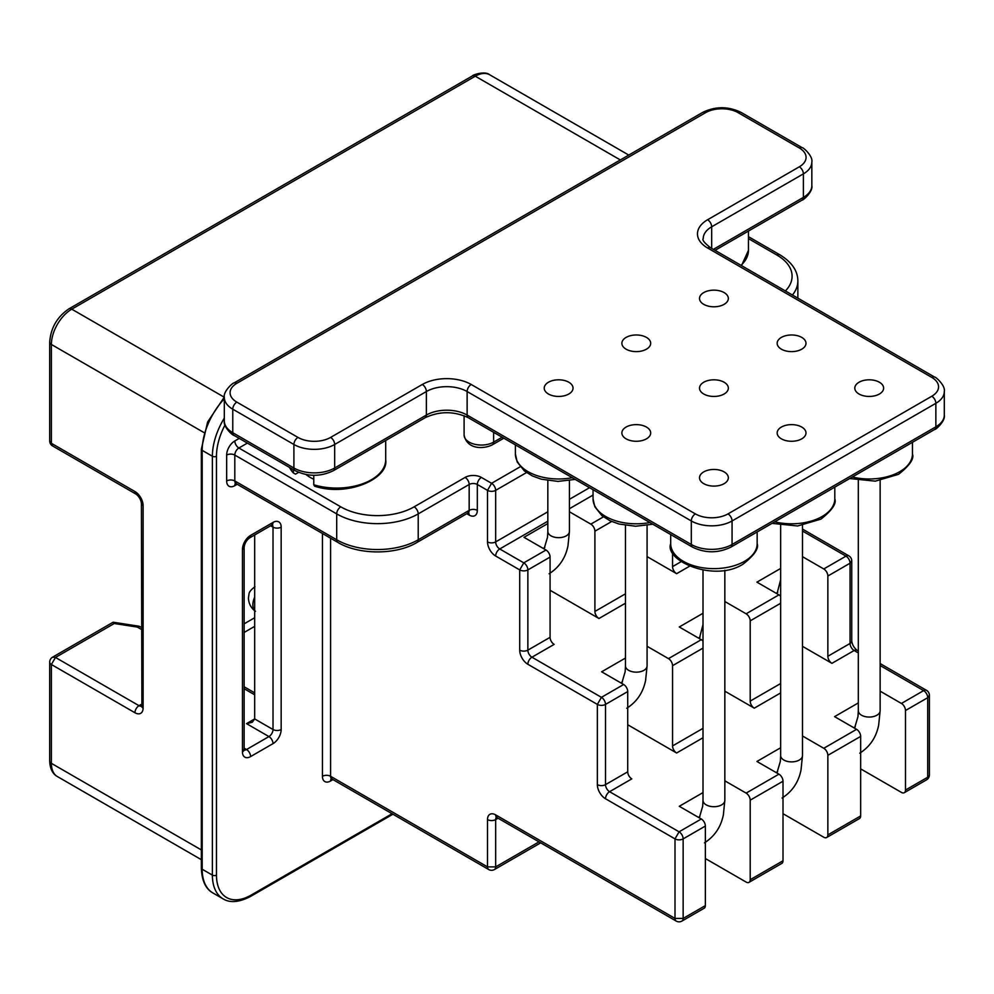 <?xml version="1.0" encoding="UTF-8"?>
<svg xmlns="http://www.w3.org/2000/svg" width="994" height="994" viewBox="0 0 994 994"><rect width="100%" height="100%" fill="white"/><g stroke="black" fill="none" stroke-linecap="round" stroke-linejoin="round"><path stroke-width="1.49" d="M520.197 466.782L491.583 483.308A5.765 3.33 60 0 1 495.658 490.365L495.658 541.904L547.831 511.786M481.394 477.431A11.53 6.66 0 0 0 465.093 477.431A5.765 3.33 60 0 1 469.168 484.488A5.765 3.33 180 0 1 477.319 484.488A5.765 3.33 120 0 1 481.394 477.431L491.583 483.308L487.507 490.365L487.507 541.904A11.53 6.66 -120 0 0 495.658 556.019L519.713 569.91L519.713 650.151A11.53 6.66 -120 0 0 527.864 664.278L597.357 704.398L597.357 784.639A11.53 6.66 -120 0 0 605.508 798.754L675.001 838.886L675.001 918.419L495.658 814.881A11.53 6.66 -120 0 0 487.507 819.59L487.507 866.892L330.592 776.289L330.592 538.201M293.404 469.665L293.404 473.007L295.541 474.126L298.585 472.374M313.781 479.245A37.461 21.632 180 0 1 306.04 474.56M487.507 541.904A5.765 3.33 180 0 0 495.658 541.904A5.765 3.33 -120 0 0 499.733 548.961L523.788 562.852L519.713 569.91A5.765 3.33 180 0 0 527.864 569.91L527.864 650.151A5.765 3.33 -120 0 0 531.939 657.208A5.765 3.33 120 0 0 527.864 664.278M569.438 511.786L590.834 524.136L603.433 516.868M547.831 523.552L523.987 537.319L546.004 550.017A5.765 3.33 60 0 1 550.08 557.087L550.08 637.328A5.765 3.33 -120 0 0 554.155 644.385L531.939 657.208L601.432 697.341A5.765 3.33 60 0 1 605.508 704.398A5.765 3.33 180 0 1 597.357 704.398L601.432 697.341L623.648 684.506A5.765 3.33 60 0 1 627.723 691.576L627.723 771.816A5.765 3.33 -120 0 0 631.799 778.874L609.583 791.696A5.765 3.33 120 0 0 605.508 798.754M254.675 617.746L244.139 623.822M201.347 849.932L51.39 763.342A28.826 16.637 -60 0 0 57.354 776.538C52.533 773.817 49.973 768.635 49.7 760.994A5.765 3.33 0 0 0 51.39 763.342L51.39 664.514L134.948 712.748A11.53 6.66 -120 0 0 143.099 708.039L143.099 505.66A11.53 6.66 -120 0 0 134.948 491.545L51.39 443.312L51.39 344.471A5.765 3.33 -0 0 1 49.7 342.122L49.7 440.951L52.583 445.946L136.141 494.192C139.085 496.54 140.85 499.572 141.409 503.312L141.906 705.976M134.948 712.748A5.765 3.33 -60 0 1 139.023 705.69L55.465 657.456L52.583 657.171A5.765 5.765 0 0 0 49.7 662.153A5.765 3.33 0 0 0 51.39 664.514L55.465 657.456L114.248 623.511L137.383 627.09L139.148 626.232L141.409 627.462M52.583 657.171L113.03 622.269L114.248 623.511M254.675 534.971L254.675 718.923L252.29 722.253L246.524 723.632L254.675 718.923L273.015 729.521A5.765 3.33 120 0 1 268.939 736.579L246.524 723.632M254.675 626.357L244.139 632.445M254.675 610.577A14.512 8.387 -60 0 1 254.675 597.133M496.416 817.292A5.765 3.33 -120 0 0 495.658 819.59L495.658 866.892A5.765 3.33 60 0 1 494.465 869.526L540.699 842.837M539.009 841.856L495.658 866.892L487.507 866.892A5.765 3.33 -60 0 0 488.7 869.526L331.785 778.923A5.765 3.33 -60 0 1 330.592 776.289A5.765 3.33 0 0 0 322.441 776.289L322.441 533.505M750.197 879.715L783.011 860.767L783.011 781.222L750.197 800.17L750.197 879.715A5.765 3.33 -120 0 1 749.004 882.349A5.765 3.33 -120 0 1 746.121 882.063L705.367 858.53M858.307 702.932L834.575 716.637L856.579 729.335A5.765 3.33 60 0 1 860.655 736.405L827.853 755.341L827.853 834.885A5.765 3.33 -120 0 1 826.648 837.52A5.765 3.33 -120 0 1 823.777 837.234L783.011 813.701M904.304 792.69L926.507 779.868A5.765 3.33 -120 0 0 927.713 777.233L927.713 697.689L905.497 710.511L905.497 790.056A5.765 3.33 -120 0 1 904.304 792.69A5.765 3.33 -120 0 1 901.421 792.404L860.655 768.871M705.367 905.596L705.367 826.051A5.765 3.33 60 0 0 701.292 818.994L679.076 831.816A5.765 3.33 60 0 1 683.151 838.886L683.151 918.419L705.367 905.596A5.765 3.33 60 0 1 704.174 908.23L681.959 921.065A5.765 3.33 60 0 0 683.151 918.419L675.001 918.419A5.765 3.33 -60 0 0 676.193 921.065L496.851 817.515A5.765 3.33 -60 0 1 495.658 814.881M627.723 771.816L605.508 784.639A5.765 3.33 -120 0 0 609.583 791.696L679.076 831.816L675.001 838.886A5.765 3.33 180 0 0 683.151 838.886L705.367 826.051M703.006 737.759L676.628 752.992L627.723 724.75M780.65 692.93L754.272 708.163L724.837 691.165M858.307 652.909L854.132 650.511L831.928 663.333L802.493 646.336M905.497 710.511A5.765 3.33 -120 0 0 901.421 703.454L880.137 691.165M827.853 755.341A5.765 3.33 -120 0 0 823.777 748.283L802.493 735.995M780.65 747.761L756.931 761.466L778.936 774.164A5.765 3.33 60 0 1 783.011 781.222M750.197 800.17A5.765 3.33 -120 0 0 746.121 793.113L724.837 780.824M703.006 792.591L679.275 806.296L701.292 818.994M625.474 603.209L598.984 618.504L550.08 590.262M689.339 566.344L676.628 573.675L647.082 556.615M831.928 663.333A5.765 3.33 60 0 1 827.853 656.276L827.853 576.023A5.765 3.33 -120 0 0 823.777 568.966L802.493 556.677M780.65 568.444L756.931 582.149L778.936 594.859A5.765 3.33 60 0 1 780.65 596.288M754.272 708.163A5.765 3.33 60 0 1 750.197 701.105L750.197 620.852A5.765 3.33 -120 0 0 746.121 613.795L724.837 601.507M703.006 613.273L679.275 626.978L701.292 639.676A5.765 3.33 60 0 1 703.006 641.118M676.628 752.992A5.765 3.33 60 0 1 672.553 745.935L672.553 665.682A5.765 3.33 -120 0 0 668.477 658.624L647.082 646.274M625.474 658.04L601.631 671.807L623.648 684.506M546.004 550.017L523.788 562.852A5.765 3.33 60 0 1 527.864 569.91L550.08 557.087M544.836 547.408L543.159 548.377M598.984 618.504A5.765 3.33 60 0 1 594.909 611.447L594.909 531.194A5.765 3.33 -120 0 0 590.834 524.136M676.628 573.675A5.765 3.33 60 0 1 672.553 566.617L672.553 551.794M827.853 576.023L850.056 563.2L851.746 560.852A5.765 5.765 0 0 0 848.864 555.857L802.493 529.081M858.307 650.958L857.014 650.225A5.765 3.33 -60 0 0 854.132 650.511A5.765 3.33 60 0 1 850.056 643.453L850.056 563.2A5.765 3.33 -120 0 0 845.981 556.143L802.493 531.032M622.48 681.896L620.803 682.866M700.124 637.067L698.447 638.036M777.78 592.238L776.09 593.207M880.137 665.52L923.625 690.631A5.765 3.33 -120 0 1 927.713 697.689L929.39 695.34A5.765 5.765 0 0 0 926.507 690.345L880.137 663.57M827.853 834.885L860.655 815.937A5.765 3.33 60 0 1 859.462 818.571L826.648 837.52M860.655 815.937L860.655 736.405M783.011 860.767A5.765 3.33 60 0 1 781.818 863.401L749.004 882.349M699.962 816.472L698.447 817.354M777.606 771.655L776.09 772.524M855.262 726.825L853.734 727.695M568.829 382.243A14.413 8.325 180 0 1 573.041 388.12A14.413 8.325 180 0 1 564.145 395.811A14.413 8.325 180 0 1 548.439 394.009A14.413 8.325 180 0 1 544.227 388.12A14.413 8.325 180 0 1 553.124 380.441A14.413 8.325 180 0 1 568.829 382.243M626.096 438.839A14.413 8.325 0 0 0 641.789 440.64A14.413 8.325 0 0 0 650.685 432.949A14.413 8.325 0 0 0 646.473 427.072A14.413 8.325 0 0 0 630.768 425.258A14.413 8.325 0 0 0 621.871 432.949A14.413 8.325 0 0 0 626.096 438.839M703.74 483.656A14.413 8.325 0 0 0 719.445 485.47A14.413 8.325 0 0 0 728.341 477.779A14.413 8.325 0 0 0 724.117 471.889A14.413 8.325 0 0 0 708.411 470.087A14.413 8.325 0 0 0 699.515 477.779A14.413 8.325 0 0 0 703.74 483.656M626.096 349.18A14.413 8.325 0 0 0 641.789 350.981A14.413 8.325 0 0 0 650.685 343.29A14.413 8.325 0 0 0 646.473 337.413A14.413 8.325 0 0 0 630.768 335.612A14.413 8.325 0 0 0 621.871 343.29A14.413 8.325 0 0 0 626.096 349.18M703.74 394.009A14.413 8.325 0 0 0 719.445 395.811A14.413 8.325 0 0 0 728.341 388.12A14.413 8.325 0 0 0 724.117 382.243A14.413 8.325 0 0 0 708.411 380.441A14.413 8.325 0 0 0 699.515 388.12A14.413 8.325 0 0 0 703.74 394.009M781.383 438.839A14.413 8.325 0 0 0 797.089 440.64A14.413 8.325 0 0 0 805.985 432.949A14.413 8.325 0 0 0 801.76 427.072A14.413 8.325 0 0 0 786.055 425.258A14.413 8.325 0 0 0 777.159 432.949A14.413 8.325 0 0 0 781.383 438.839M703.74 304.35A14.413 8.325 0 0 0 719.445 306.152A14.413 8.325 0 0 0 728.341 298.461A14.413 8.325 0 0 0 724.117 292.584A14.413 8.325 0 0 0 708.411 290.782A14.413 8.325 0 0 0 699.515 298.461A14.413 8.325 0 0 0 703.74 304.35M781.383 349.18A14.413 8.325 0 0 0 797.089 350.981A14.413 8.325 0 0 0 805.985 343.29A14.413 8.325 0 0 0 801.76 337.413A14.413 8.325 0 0 0 786.055 335.612A14.413 8.325 0 0 0 777.159 343.29A14.413 8.325 0 0 0 781.383 349.18M859.027 394.009A14.413 8.325 0 0 0 874.732 395.811A14.413 8.325 0 0 0 883.629 388.12A14.413 8.325 0 0 0 879.404 382.243A14.413 8.325 0 0 0 863.699 380.441A14.413 8.325 0 0 0 854.803 388.12A14.413 8.325 0 0 0 859.027 394.009M313.781 475.318L313.781 484.774L314.576 486.153C347.192 497.137 388.927 478.71 385.697 459.775A48.992 28.292 180 0 1 371.346 479.779A48.992 28.292 180 0 1 313.781 484.774M289.54 467.441A48.992 28.292 180 0 0 293.404 473.007L289.279 467.292M526.509 472.56L495.658 490.365A5.765 3.33 180 0 1 487.507 490.365L477.319 484.488L477.319 510.369A11.53 6.66 60 0 1 469.168 515.078A5.765 3.33 120 0 0 468.447 512.817M569.438 499.311L589.554 487.694M547.831 521.204L499.733 548.961A5.765 3.33 120 0 0 495.658 556.019M569.438 508.717L593.045 495.087M247.382 443.1L238.883 448.008L340.78 506.841A51.874 29.957 0 0 0 414.138 506.841L465.093 477.431M748.457 238.622L776.898 255.048A51.874 29.957 180 0 1 785.397 290.944M467.975 512.444L468.783 512.78L467.975 513.016A5.765 3.33 -120 0 0 469.168 510.369L418.213 539.792L418.213 513.898L469.168 484.488L469.168 510.369A5.765 3.33 180 0 1 477.319 510.369M467.975 513.016L417.02 542.426A5.765 3.33 -120 0 0 418.213 539.792A57.64 33.274 180 0 1 336.705 539.792L234.808 480.959A5.765 3.33 0 0 0 226.657 480.959L226.657 455.066A11.53 6.66 -60 0 1 234.808 440.951L239.231 438.391M466.782 513.699L469.168 515.078M748.457 236.671L779.781 254.762A5.765 3.33 120 0 0 776.898 255.048M779.781 254.762C791.771 262.081 797.797 270.803 797.859 280.929A57.64 33.274 180 0 1 792.442 295.019M224.967 425.084A48.992 28.292 120 0 0 216.468 456.246L216.468 875.118A48.992 28.292 120 0 0 251.109 895.122L392.071 813.738M332.978 779.619L330.592 780.998A11.53 6.66 -60 0 1 322.441 776.289M237.193 484.289L234.808 485.668A11.53 6.66 -60 0 1 226.657 480.959M273.015 522.434A11.53 6.66 120 0 1 281.165 527.143L281.165 729.521A11.53 6.66 120 0 1 273.015 743.636L250.6 756.583A11.53 6.66 120 0 1 242.449 751.874L242.449 549.496A11.53 6.66 120 0 1 250.6 535.381L273.015 522.434A5.765 3.33 60 0 1 271.822 525.068L272.629 524.733L271.822 524.497M251.109 895.122A2.883 1.665 60 0 1 250.513 896.451L392.916 814.223M224.321 418.089A51.874 29.957 120 0 0 212.381 456.246L212.381 875.118A51.874 29.957 120 0 0 223.128 898.874C226.371 900.862 234.534 904.801 250.513 896.451M216.468 456.246A2.883 1.665 180 0 1 212.381 456.246L202.192 450.369A51.874 29.957 -60 0 1 224.321 398.706M216.468 875.118A2.883 1.665 180 0 1 212.381 875.118L202.192 869.241L202.192 450.369A2.883 1.665 0 0 1 201.347 449.189L207.597 422.052L224.333 397.066M223.128 898.874L212.94 892.985A51.874 29.957 -60 0 1 202.192 869.241A2.883 1.665 0 0 1 201.347 868.06L201.347 449.189M202.267 869.278A48.992 28.292 -60 0 1 202.192 866.892M203.832 432.489L51.39 344.471A28.826 16.637 -60 0 1 71.767 309.171L475.281 76.203A28.826 16.637 -60 0 1 489.694 74.774L628.767 155.076M49.7 342.122C50.744 327.945 57.143 316.875 68.884 308.885A5.765 3.33 60 0 1 71.767 309.171L224.209 397.19M68.884 308.885L472.398 75.917A5.765 3.33 60 0 1 475.281 76.203L620.331 159.947M134.948 491.545A5.765 3.33 120 0 0 136.141 494.192M143.099 505.66A5.765 3.33 180 0 1 141.409 503.312M143.099 708.039A5.765 3.33 180 0 1 141.409 705.69M141.409 704.311L139.023 705.69A5.765 3.33 -120 0 0 141.384 706.187M254.675 694.806L244.139 688.718M141.409 629.413L137.383 627.09M273.015 743.636A5.765 3.33 -120 0 0 268.939 736.579L246.524 749.526L244.139 748.147M270.629 525.764L273.015 527.143L273.015 729.521A5.765 3.33 180 0 0 281.165 729.521M281.165 527.143A5.765 3.33 180 0 1 273.015 527.143A5.765 3.33 120 0 0 272.257 524.844M250.6 756.583A5.765 3.33 -120 0 0 246.524 749.526A5.765 3.33 -60 0 1 244.164 750.01M242.449 751.874A5.765 3.33 0 0 0 244.139 749.526L244.139 547.147C244.698 543.407 246.45 540.363 249.407 538.015L271.822 525.068M242.449 549.496A5.765 3.33 0 0 0 244.139 547.147M250.6 535.381A5.765 3.33 60 0 1 249.407 538.015M331.313 778.737A5.765 3.33 -120 0 0 330.592 780.998M498.044 818.211L495.658 819.59A5.765 3.33 180 0 1 487.507 819.59M926.507 690.345A5.765 3.33 -60 0 0 923.625 690.631L901.421 703.454M856.579 729.335L823.777 748.283M778.936 774.164L746.121 793.113M627.723 691.576L605.508 704.398L605.508 784.639A5.765 3.33 180 0 1 597.357 784.639M823.777 568.966L845.981 556.143A5.765 3.33 -60 0 1 848.864 555.857M746.121 613.795L778.936 594.859M668.477 658.624L701.292 639.676M550.08 637.328L527.864 650.151A5.765 3.33 180 0 1 519.713 650.151M594.909 531.194L611.683 521.515M857.014 650.225C854.07 647.877 852.305 644.833 851.746 641.093A5.765 3.33 0 0 1 850.056 643.453L827.853 656.276M750.197 620.852L780.65 603.271M780.65 683.524L750.197 701.105M672.553 665.682L703.006 648.1M703.006 728.341L672.553 745.935M621.722 683.4L625.139 671.795L625.474 665.918A10.81 6.237 0 0 0 632.147 671.683A10.81 6.237 0 0 0 643.926 670.329A10.81 6.237 0 0 0 647.082 665.918L645.615 680.318C644.05 687.96 640.099 699.751 626.767 708.262M905.497 790.056L927.713 777.233A5.765 3.33 0 0 0 929.39 774.873L929.39 695.34M699.279 817.838L702.683 806.271L703.006 800.406A10.922 6.299 0 0 0 709.753 806.233A10.922 6.299 0 0 0 721.644 804.867A10.922 6.299 0 0 0 724.837 800.406L723.371 814.831C721.806 822.485 717.842 834.301 704.46 842.85M776.923 773.009L780.327 761.441L780.65 755.577A10.922 6.299 0 0 0 787.397 761.404A10.922 6.299 0 0 0 799.288 760.037A10.922 6.299 0 0 0 802.493 755.577L801.015 770.002C799.449 777.656 795.486 789.484 782.104 798.02M854.567 728.18L857.971 716.612L858.307 710.747A10.922 6.299 0 0 0 865.041 716.575A10.922 6.299 0 0 0 876.932 715.208A10.922 6.299 0 0 0 880.137 710.747L878.659 725.173C877.093 732.826 873.13 744.655 859.748 753.191M681.076 561.697L672.553 566.617M625.474 593.803L594.909 611.447M544.078 548.912L547.495 537.319L547.831 531.43A10.81 6.237 0 0 0 554.503 537.195A10.81 6.237 0 0 0 566.282 535.841A10.81 6.237 0 0 0 569.438 531.43L567.972 545.843C566.406 553.496 562.442 565.275 549.11 573.774M234.808 485.668A5.765 3.33 60 0 1 235.528 483.407M417.02 542.426C396.258 555.062 358.66 555.062 337.898 542.426L236 483.593A5.765 3.33 -60 0 1 234.808 480.959L234.808 455.066A5.765 3.33 0 0 0 226.657 455.066M234.808 440.951A5.765 3.33 60 0 0 238.883 448.008A5.765 3.33 120 0 0 234.808 455.066L336.705 513.898A57.64 33.274 0 0 0 418.213 513.898A5.765 3.33 60 0 0 414.138 506.841M337.898 542.426A5.765 3.33 -60 0 1 336.705 539.792L336.705 513.898A5.765 3.33 120 0 1 340.78 506.841M748.457 231.068L748.457 250.339A48.992 28.292 180 0 1 741.015 265.323M695.378 513.898A5.765 3.33 -60 0 0 691.302 520.955L691.302 544.488A28.826 16.637 0 0 0 732.069 544.488L732.069 520.955A5.765 3.33 -120 0 0 727.993 513.898A23.061 13.307 180 0 1 695.378 513.898L471.206 384.479A5.765 3.33 -60 0 0 467.13 391.537A28.826 16.637 0 0 0 426.376 391.537L426.376 415.07A28.826 16.637 180 0 1 467.13 415.07A5.765 3.33 120 0 0 468.323 417.704L692.495 547.135C705.293 553.31 718.078 553.31 730.876 547.135L934.671 429.47C935.354 430.091 945.667 421.083 944.3 415.07L944.3 391.537A28.826 16.637 180 0 1 935.863 403.303L732.069 520.955A28.826 16.637 180 0 1 691.302 520.955L467.13 391.537L467.13 415.07L691.302 544.488A5.765 3.33 120 0 0 692.495 547.135M471.206 384.479A34.591 19.967 0 0 0 422.301 384.479L330.592 437.422A23.061 13.307 180 0 1 297.976 437.422A5.765 3.33 -60 0 0 293.901 444.48L293.901 468.012A5.765 3.33 120 0 0 295.094 470.647C307.892 476.834 320.677 476.834 333.475 470.647A5.765 3.33 60 0 0 334.667 468.012L334.667 444.48A28.826 16.637 180 0 1 293.901 444.48L232.77 409.18L232.77 432.713A5.765 3.33 120 0 0 233.963 435.36C233.267 435.981 222.954 426.96 224.321 420.947A28.826 16.637 0 0 0 232.77 432.713L293.901 468.012A28.826 16.637 0 0 0 334.667 468.012L426.376 415.07A5.765 3.33 60 0 1 425.171 417.704C439.559 411.056 453.947 411.056 468.323 417.704M422.301 384.479A5.765 3.33 -120 0 1 426.376 391.537L334.667 444.48A5.765 3.33 -120 0 0 330.592 437.422M297.976 437.422L236.845 402.123A5.765 3.33 -60 0 0 232.77 409.18A28.826 16.637 180 0 1 224.321 397.414L224.321 420.947M713.369 249.37L803.388 197.396A28.826 16.637 0 0 0 811.837 185.63L811.837 162.097A28.826 16.637 180 0 1 803.388 173.863L711.679 226.806L711.679 248.388M715.059 250.339L802.195 200.03A5.765 3.33 60 0 0 803.388 197.396L803.388 173.863A5.765 3.33 -120 0 0 799.313 166.806L707.604 219.749A34.591 19.967 0 0 0 707.604 247.991L931.788 377.409A23.061 13.307 180 0 1 931.788 396.246L727.993 513.898M707.604 219.749A5.765 3.33 -120 0 1 711.679 226.806A28.826 16.637 0 0 0 703.243 238.572C701.95 239.84 704.361 242.884 710.486 247.705A5.765 3.33 120 0 0 707.604 247.991M730.876 547.135A5.765 3.33 60 0 0 732.069 544.488L935.863 426.836L935.863 403.303A5.765 3.33 -120 0 0 931.788 396.246M934.671 429.47A5.765 3.33 60 0 0 935.863 426.836A28.826 16.637 0 0 0 944.3 415.07M236.845 402.123A23.061 13.307 180 0 1 236.845 383.299L705.566 112.682A23.061 13.307 180 0 1 738.182 112.682L799.313 147.982A23.061 13.307 180 0 1 799.313 166.806M224.321 397.414C222.954 391.4 233.267 382.392 233.963 383.013A5.765 3.33 60 0 1 236.845 383.299M233.963 383.013L702.683 112.397A5.765 3.33 60 0 1 705.566 112.682M702.683 112.397C715.481 106.209 728.267 106.209 741.064 112.397A5.765 3.33 120 0 0 738.182 112.682M741.064 112.397L802.195 147.696A5.765 3.33 120 0 0 799.313 147.982M710.486 247.705L934.671 377.124A5.765 3.33 120 0 0 931.788 377.409M572.246 477.704A43.227 24.962 180 0 1 515.401 454.009L517.153 461.912L524.397 470.957L532.399 475.952L541.308 479.183L557.957 481.407L575.166 479.394M649.89 522.533A43.227 24.962 180 0 1 593.045 498.839L594.81 506.741L602.041 515.787L610.055 520.769L618.951 524.012L635.601 526.236L652.809 524.223M744.494 561.312A43.227 24.962 180 0 1 697.378 566.729A43.227 24.962 180 0 1 670.689 543.668C664.104 560.939 714.91 582.745 743.301 563.958C754.396 555.137 759.018 548.365 757.155 543.668A43.227 24.962 180 0 1 744.494 561.312M834.798 487.122L834.798 498.839A43.227 24.962 180 0 1 822.137 516.495A43.227 24.962 180 0 1 774.711 521.825M912.455 442.293L912.455 454.009A43.227 24.962 180 0 1 899.781 471.665A43.227 24.962 180 0 1 852.355 476.996M502.132 437.223L493.62 442.131A17.296 9.99 180 0 1 474.784 444.293A17.296 9.99 180 0 1 464.099 435.074C467.018 449.748 483.892 449.238 492.428 444.765A5.765 3.33 -120 0 0 493.62 442.131L493.62 432.315M797.859 298.138L797.859 280.929M212.94 892.985C205.634 888.909 201.77 880.597 201.347 868.06M472.398 75.917C472.299 75.047 484.873 70.549 489.694 74.774M113.229 622.232L139.148 626.232M254.675 692.855L244.139 686.779M243.642 749.799L244.238 750.383L244.139 749.526M49.7 440.951A5.765 5.765 0 0 0 52.583 445.946M255.495 611.31C251.184 608.266 248.823 603.917 248.425 598.239L248.972 594.139C249.134 592.051 251.122 589.579 254.949 586.721M49.7 760.994L49.7 662.153M57.354 776.538L201.347 859.673M331.785 778.923L330.977 778.7L331.785 778.352M488.7 869.526A5.765 5.765 0 0 0 494.465 869.526M496.851 817.515L496.043 817.18L496.851 816.944M676.193 921.065A5.765 5.765 0 0 0 681.959 921.065M851.746 641.093L851.746 560.852M647.082 665.918L647.082 525.391M625.474 665.918L625.474 525.391M703.006 624.53L699.366 638.57M780.65 579.701L777.01 593.741M926.507 779.868A5.765 5.765 0 0 0 929.39 774.873M724.837 800.406L724.837 570.208M714.984 486.078L712.872 486.078M703.006 800.406L703.006 570.208M802.493 755.577L802.493 525.379M792.628 441.249L790.516 441.249M780.65 755.577L780.65 525.379M880.137 710.747L880.137 480.549M870.272 396.42L868.16 396.42M858.307 710.747L858.307 480.549M569.438 531.43L569.438 480.562M547.831 531.43L547.831 480.562M236 483.593L235.193 483.37L236 483.022M748.457 250.339L741.512 265.609M333.475 470.647L425.171 417.704M233.963 435.36L295.094 470.647M802.195 200.03C802.891 200.651 813.204 191.643 811.837 185.63M802.195 147.696C802.891 147.075 813.204 156.083 811.837 162.097M934.671 377.124C935.354 376.502 945.667 385.523 944.3 391.537M515.401 444.89L515.401 454.009M593.045 489.719L593.045 498.839M757.155 531.952L757.155 543.668M670.689 534.548L670.689 543.668M834.798 498.839C836.662 503.536 832.053 510.307 820.945 519.129L797.648 525.975L772.027 523.366M912.455 454.009C914.306 458.719 909.696 465.478 898.588 474.3L875.292 481.146L849.671 478.536M503.809 438.192L492.428 444.765M464.099 415.691L464.099 435.074M385.697 440.504L385.697 459.775"/></g></svg>
